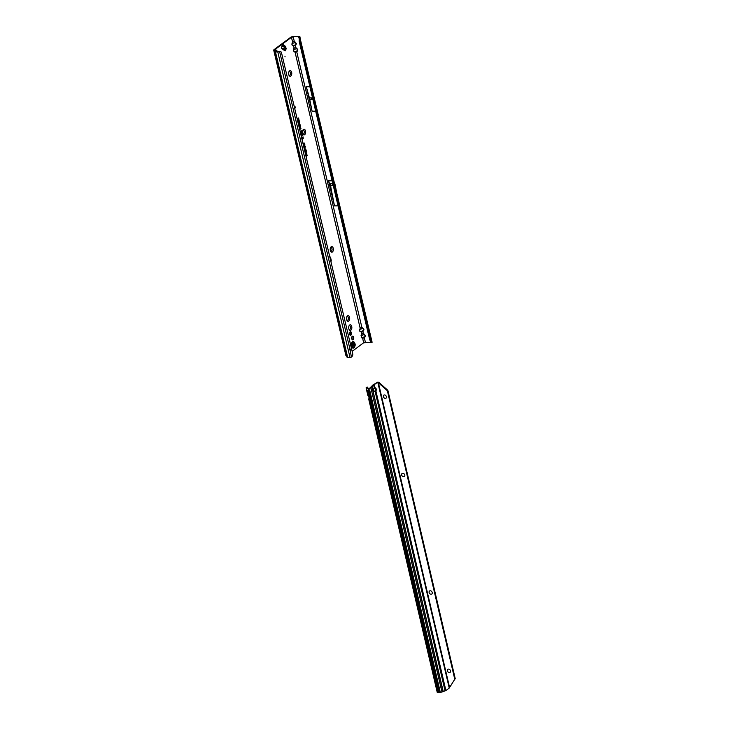 <?xml version="1.0" encoding="UTF-8"?>
<svg xmlns="http://www.w3.org/2000/svg" width="729" height="729" viewBox="0 0 729 729"><rect width="100%" height="100%" fill="white"/><g stroke="black" fill="none" stroke-linecap="round" stroke-linejoin="round"><path stroke-width="1.09" d="M289.577 70.859A2.816 1.586 -90 0 1 291.655 72.362A2.816 1.586 -90 0 1 290.798 76.044A2.816 1.586 -90 0 1 289.103 75.506A2.816 1.586 -90 0 1 289.103 71.396A2.816 1.586 -90 0 1 289.577 70.859M288.903 75.096A1.886 1.066 90 0 0 289.422 75.342A1.886 1.066 90 0 0 289.832 75.196A1.886 1.066 90 0 0 290.461 73.082A1.886 1.066 90 0 0 289.422 71.56A1.886 1.066 90 0 0 289.012 71.706A1.886 1.066 90 0 0 288.903 71.806M303.437 129.507A2.816 1.586 -90 0 1 305.515 131.01A2.816 1.586 -90 0 1 304.667 134.701A2.816 1.586 -90 0 1 302.972 134.163A2.816 1.586 -90 0 1 302.963 130.044A2.816 1.586 -90 0 1 303.437 129.507M302.763 133.744A1.886 1.066 90 0 0 303.282 133.99A1.886 1.066 90 0 0 303.701 133.844A1.886 1.066 90 0 0 304.33 131.73A1.886 1.066 90 0 0 303.282 130.218A1.886 1.066 90 0 0 302.872 130.363A1.886 1.066 90 0 0 302.763 130.455M331.166 246.803A2.816 1.586 -90 0 1 333.244 248.316A2.816 1.586 -90 0 1 332.397 251.997A2.816 1.586 -90 0 1 330.702 251.459A2.816 1.586 -90 0 1 330.693 247.341A2.816 1.586 -90 0 1 331.166 246.803M330.492 251.049A1.886 1.066 90 0 0 331.012 251.286A1.886 1.066 90 0 0 331.422 251.141A1.886 1.066 90 0 0 332.059 249.026A1.886 1.066 90 0 0 331.012 247.514A1.886 1.066 90 0 0 330.601 247.66A1.886 1.066 90 0 0 330.492 247.76M347.487 315.839A2.816 1.586 -90 0 1 349.565 317.352A2.816 1.586 -90 0 1 348.717 321.033A2.816 1.586 -90 0 1 347.013 320.496A2.816 1.586 -90 0 1 347.013 316.377A2.816 1.586 -90 0 1 347.487 315.839M346.813 320.086A1.886 1.066 90 0 0 347.332 320.323A1.886 1.066 90 0 0 347.742 320.177A1.886 1.066 90 0 0 348.38 318.063A1.886 1.066 90 0 0 347.332 316.55A1.886 1.066 90 0 0 346.922 316.696A1.886 1.066 90 0 0 346.813 316.796M349.656 325.006A2.816 1.586 -90 0 1 351.733 326.51A2.816 1.586 -90 0 1 350.877 330.201A2.816 1.586 -90 0 1 349.182 329.663A2.816 1.586 -90 0 1 349.182 325.544A2.816 1.586 -90 0 1 349.656 325.006M348.981 329.244A1.886 1.066 90 0 0 349.501 329.49A1.886 1.066 90 0 0 349.911 329.344A1.886 1.066 90 0 0 350.54 327.23A1.886 1.066 90 0 0 349.501 325.717A1.886 1.066 90 0 0 349.091 325.863A1.886 1.066 90 0 0 348.981 325.954M289.395 75.342A1.886 1.066 90 0 0 289.777 75.196A1.886 1.066 90 0 0 290.415 73.1A1.886 1.066 90 0 0 289.395 71.56M303.255 133.99A1.886 1.066 90 0 0 303.647 133.844A1.886 1.066 90 0 0 304.275 131.758A1.886 1.066 90 0 0 303.255 130.218M330.984 251.286A1.886 1.066 90 0 0 331.367 251.141A1.886 1.066 90 0 0 332.005 249.054A1.886 1.066 90 0 0 330.984 247.514M347.305 320.323A1.886 1.066 90 0 0 347.687 320.177A1.886 1.066 90 0 0 348.325 318.09A1.886 1.066 90 0 0 347.305 316.55M353.137 339.732A1.886 1.066 90 0 0 353.765 337.618A1.886 1.066 90 0 0 352.718 336.096A1.886 1.066 90 0 0 352.307 336.242A1.886 1.066 90 0 0 351.679 338.356A1.886 1.066 90 0 0 352.718 339.878A1.886 1.066 90 0 0 353.137 339.732M352.307 339.732L352.307 339.732A1.886 1.066 90 0 0 352.964 337.983A1.886 1.066 90 0 0 352.307 336.242M349.473 329.49A1.886 1.066 90 0 0 349.856 329.344A1.886 1.066 90 0 0 350.494 327.257A1.886 1.066 90 0 0 349.473 325.717M281.421 48.059L282.396 44.66L283.171 44.669A0.665 0.51 -54 0 0 283.253 45.143L282.615 45.016L281.421 48.059L281.923 48.424A6.625 3.736 90 0 1 282.806 49.335A1.321 0.747 -90 0 0 282.907 49.444A6.16 3.472 -90 0 0 283.645 49.991A1.321 0.747 -90 0 0 283.763 50.028A6.625 3.736 90 0 1 284.757 50.483L285.258 50.848L285.795 49.891A1.658 0.519 -167 0 0 285.832 49.818A1.658 0.519 -167 0 0 284.574 49.007L281.822 48.232M285.075 56.78L284.93 56.169L285.075 56.78M350.886 335.203A1.804 1.021 90 0 0 351.496 333.18A1.804 1.021 90 0 0 350.494 331.731A1.804 1.021 90 0 0 350.102 331.868A1.804 1.021 90 0 0 349.501 333.891A1.804 1.021 90 0 0 350.494 335.34A1.804 1.021 90 0 0 350.886 335.203M350.084 335.185A1.804 1.021 90 0 0 350.695 333.536A1.804 1.021 90 0 0 350.084 331.886M311.447 98.369L311.593 98.98L311.447 98.369M332.214 184.173L332.36 184.783L332.214 184.173M347.168 356.891A1.458 0.465 -13.3 0 0 347.022 357.174A1.458 0.465 -13.3 0 0 347.678 357.401L349.984 357.401A1.458 0.465 166.7 0 0 351.405 357.119L352.59 355.761L352.818 354.166L281.421 52.37A1.987 1.367 95.3 0 0 280.774 51.686L275.981 51.549L276.674 50.656A1.458 0.465 -13.3 0 0 276.82 50.374A1.458 0.465 -13.3 0 0 276.163 50.146L274.879 49.636L291.409 37.352L293.195 36.833L294.297 41.498L292.675 42.1L292.037 43.357L292.511 42.009L294.297 41.498L295.573 42.346L295.974 44.679L296.348 43.576L295.464 42.51L292.201 43.448L292.047 44.815L293.587 45.954L295.263 45.617L295.737 47.604L294.124 48.214L293.477 49.472L293.96 48.123L295.737 47.604L297.013 48.451L297.423 50.784L297.787 49.69L296.913 48.624L293.641 49.563L293.486 50.921L295.035 52.069L360.099 327.932L361.885 327.412L360.263 328.023L359.789 329.371L360.263 328.023M295.035 52.069L296.712 51.723L294.051 51.887L293.477 49.472M293.587 45.954L294.124 48.214M296.138 44.77L293.486 46.127L291.919 44.87L292.037 43.357M297.587 50.875L296.712 51.723L361.885 327.412L363.16 328.269L363.561 330.592L363.935 329.499L363.051 328.433L359.789 329.371L359.634 330.729L361.174 331.877L361.548 334.037L363.324 333.527L361.712 334.128L361.229 335.477L361.712 334.128M361.174 331.877L362.86 331.531L360.199 331.695L359.506 330.784L359.625 329.28M363.725 330.684L362.86 331.531L363.324 333.527L364.6 334.374L365.174 336.789L365.375 335.604L364.5 334.538L361.229 335.477L361.639 337.809L361.065 335.386M362.623 337.983L365.01 336.698L361.739 337.636L362.623 337.983L363.616 342.812L352.143 351.342M364.136 337.554L363.397 338.092L361.639 337.809M299.883 126.299L300.457 125.88L299.601 126.81L300.102 125.67L299.291 125.506L300.211 124.823L299.728 125.488L300.394 125.598L299.528 126.5L300.394 125.598M299.765 124.668L299.255 125.342L299.282 124.094L299.592 124.732M298.908 122.317L299.51 121.871L298.653 122.809L299.063 121.543L298.398 121.734L299.318 121.06L298.653 122.445M298.872 119.939L299.273 120.859L298.352 121.533L298.115 120.531L298.453 121.169L298.653 120.176L299.054 120.713L298.872 119.939M298.334 119.875L298.936 119.428L298.079 120.367L298.489 119.109L297.824 119.301L298.744 118.617L298.07 120.003M297.797 118.408L298.617 118.098L297.806 119.201L297.632 118.472M300.63 128.896L300.539 127.857L301.013 128.186L300.685 129.151L300.075 128.869L300.248 128.094L300.63 128.896L300.038 128.778L300.476 128.951L300.348 128.322M301.013 128.186L300.685 129.151L300.075 128.869M301.961 134.145L302.189 135.102L302.189 134.364L301.186 134.719L301.961 134.145L302.471 134.336L302.043 135.038M302.289 134.473L301.223 134.865M301.697 133.024L301.924 133.99L301.924 133.243L300.922 133.607L301.697 133.024L302.207 133.225L301.779 133.917M302.025 133.352L300.959 133.753M301.432 131.913L301.952 132.104L301.66 132.869L301.66 132.122L300.658 132.487L301.952 132.104L301.514 132.806M301.76 132.231L300.694 132.632M301.168 130.792L301.688 130.992L301.396 131.758L301.396 131.01L300.394 131.366L301.168 130.792L301.688 130.992L301.25 131.685M301.496 131.12L300.43 131.521M301.387 135.621L302.754 135.512L301.423 135.785M302.59 138.783L303.373 138.209L302.289 139.367L302.954 137.899L301.897 137.717L303.054 136.861L302.38 137.717L303.282 137.827L302.234 138.993L303.282 137.827M306.645 154.466L306.043 155.268L305.861 154.502L306.836 152.853L306.599 154.256M306.955 155.851L306.371 156.644L306.089 155.45L306.481 156.197L306.608 155.213M304.102 144.205L304.002 142.875L304.594 143.285L304.175 144.515L303.401 144.151L303.619 143.185L304.102 144.205L303.392 144.041L303.947 144.26L303.392 144.041L303.729 143.449M304.594 143.285L304.175 144.515L303.401 144.151M304.485 145.836L304.385 144.497L304.977 144.907L304.558 146.137L303.783 145.773L304.002 144.816L304.485 145.836L303.774 145.663L304.33 145.882L303.774 145.663L304.111 145.08M304.977 144.907L304.558 146.137L303.783 145.773M304.84 146.082L305.087 147.504L304.913 146.374L304.64 147.777L304.166 147.404L304.84 146.082L305.351 146.483L304.941 147.44M305.159 146.602L304.74 146.329L304.467 147.723L304.029 147.386M304.485 146.748L304.54 147.486M305.424 148.898L305.98 149.172L305.743 150.001L305.506 149.19L305.569 150.11L304.913 150.402L304.704 149.527L305.032 150.01L305.424 148.898L305.98 149.172L305.597 149.928L305.278 148.944M305.816 149.299L305.323 149.144L304.886 150.283M305.779 150.101L306.043 151.24L305.087 151.286L305.779 150.101L306.271 150.402L305.861 151.195L304.95 151.268M305.624 150.147L306.043 151.24L305.506 151.085M306.636 151.996L305.542 152.151L305.542 153.072L305.278 151.933L306.636 151.996L305.323 152.069L305.506 152.926M305.415 151.832L306.563 151.696M299.765 122.873L299.455 123.866L298.826 123.566L299.136 122.563L299.765 122.873L298.981 122.618M299.728 123.474L298.826 123.566M300.712 126.882L300.403 127.876L299.765 127.575L300.084 126.573L300.712 126.882L299.929 126.618M300.822 128.204L299.765 127.575M330.993 261.192A0.829 0.465 90 0 0 331.203 260.135L330.62 257.665A1.321 0.747 90 0 0 329.927 256.854A1.321 0.747 90 0 0 329.809 256.872M293.195 36.833L299.728 36.578A1.458 0.465 -13.3 0 0 299.136 36.45L293.705 36.45A2.315 0.738 166.7 0 0 290.589 37.352L274.058 49.636A2.315 0.738 166.7 0 0 273.721 50.164A2.315 0.738 166.7 0 0 274.769 50.529L275.708 50.775M295.245 107.664L294.698 108.357M294.325 106.735L295.181 106.844L294.489 107.436M331.021 261.984L330.93 260.973M300.594 40.542L300.002 40.113L300.594 40.542L300.093 41.189L370.569 339.331L371.079 338.666L370.478 338.256M315.684 111.191L312.094 111.191L309.433 97.941L306.317 86.751L312.094 111.191M309.907 86.742L306.317 86.751M371.143 342.457L370.505 340.962L371.571 340.999L372.127 342.211L363.616 342.812M338.074 205.879L334.483 205.879L331.057 188.465L328.624 180.883A1.321 0.747 -90 0 1 328.478 180.5L334.483 205.879M299.163 41.289L300.093 41.189L300.175 38.992L299.236 39.475L299.163 41.289L369.639 339.432L370.569 339.331L372 341.71L371.015 341.855L370.706 341.072M273.721 50.164L345.929 355.634A2.315 0.738 -13.3 0 0 346.74 355.989M279.918 51.276L279.59 51.467A1.458 0.465 166.7 0 1 277.776 51.932L275.471 51.932A1.458 0.465 166.7 0 1 274.806 51.704A1.458 0.465 166.7 0 1 274.961 51.422L275.644 50.529M349.984 357.401L348.252 350.066A1.458 0.465 -13.3 0 0 350.066 349.601L279.59 51.467M351.533 348.754L350.066 349.601L351.405 357.119M307.292 155.605L306.335 156.489M306.481 156.197L306.107 155.441M304.002 144.46L303.264 144.132M303.865 142.92L304.394 143.303M304.385 146.082L303.647 145.754M304.257 144.542L304.786 144.934M304.686 146.128L305.15 146.502M305.032 150.01L304.722 149.509M305.351 149.636L305.323 149.144M305.524 150.839L305.67 150.356L305.816 150.994M305.251 151.887L306.38 151.769L305.251 151.887M306.964 154.229L306.007 155.113M306.709 153.136L306.727 153.628M305.852 154.375L305.98 154.903L306.362 154.183L305.943 153.883L306.162 154.83M303.209 138.328L302.253 139.212M302.38 137.717L303.036 137.599M303.127 137.161L302.016 137.808M302.954 137.899L301.97 138.009M301.022 130.846L301.487 131.01M301.287 131.958L301.751 132.131M301.551 133.079L302.016 133.243M301.815 134.191L302.28 134.364M300.512 129.106L299.938 128.851M298.389 117.97L297.86 118.663M298.762 119.556L298.043 120.212M298.799 118.863L297.851 119.401M299.045 120.722L298.316 121.388M299.346 121.989L298.617 122.654M299.373 121.306L298.425 121.843M299.282 123.821L298.69 123.547M298.79 123.474L299.4 123.611L299.018 122.773L299.4 123.611M299.473 122.964L299.018 122.773L299.473 122.964M299.601 122.991L299.027 123.019M299.947 124.531L299.218 125.197M300.293 125.999L299.564 126.664M300.266 125.078L299.355 125.579M300.102 125.67L299.346 125.734M300.676 127.475L299.637 127.557M299.737 127.475L300.348 127.611L299.965 126.782L300.348 127.611M300.548 126.992L299.974 127.028M370.824 342.302L369.639 339.432M364.6 334.374L363.224 333.691M362.696 331.44L363.561 330.592L360.199 331.695M363.16 328.269L361.775 327.585M299.92 36.742L300.175 39.002M298.617 36.833L299.264 38.828M299.236 39.475L298.936 36.988M299.218 38.136L300.157 37.808M291.409 37.352L292.675 42.1M295.099 45.526L295.974 44.679L292.611 45.781M295.573 42.346L294.188 41.662M296.548 51.631L297.423 50.784L294.051 51.887M297.013 48.451L295.637 47.777M337.208 195.399L335.176 185.075A1.321 0.747 90 0 0 335.158 184.993L334.739 183.225A1.321 0.747 90 0 0 334.602 182.842L333.937 181.576M333.226 185.394L330.611 185.394L331.057 188.465M332.798 183.562L330.182 183.562L330.611 185.394M312.896 99.408L309.779 99.408M312.55 97.941L309.433 97.941M284.356 50.237L284.848 49.627L282.232 48.679M284.574 49.007L285.677 47.485L285.44 46.729L283.253 45.143L285.476 47.339M285.777 48.032L285.44 46.729L285.777 48.032M286.069 48.734A1.394 1.349 162.5 0 0 286.041 48.05L286.041 48.05A1.394 1.349 162.5 0 0 285.677 47.485M282.032 45.426L286.032 48.843L285.759 47.175M283.171 44.669L285.349 46.255A0.665 0.51 -54 0 0 285.44 46.729M353.674 348.043L353.984 347.851C355.67 345.592 355.561 343.514 353.665 341.637A3.308 1.868 90 0 0 353.191 341.527A3.308 1.868 90 0 0 353.164 341.527A3.308 1.868 90 0 0 352.444 341.783A3.308 1.868 90 0 0 351.332 345.491A3.308 1.868 90 0 0 353.164 348.152A3.308 1.868 90 0 0 353.182 348.152A3.308 1.868 90 0 0 353.674 348.043A3.308 1.868 90 0 0 353.911 347.897M353.164 341.527L353.191 341.527A3.308 1.868 90 0 0 352.471 341.783A3.308 1.868 90 0 0 351.36 345.491A3.308 1.868 90 0 0 353.191 348.152L353.164 348.152M354.385 344.99A1.494 0.838 -90 0 1 354.385 345.027L353.784 346.175L353.055 346.047A1.494 0.838 -90 0 1 353.036 346.02L353.201 343.477A1.494 0.838 -90 0 1 353.228 343.468L354.385 344.99L353.538 344.99A1.458 0.82 -90 0 1 353.538 345.027L353.128 345.856M354.385 345.027A1.494 0.838 -90 0 1 354.376 345.063L353.538 345.063A1.458 0.82 -90 0 1 353.538 345.063L353.401 345.045A1.358 0.765 90 0 0 353.41 344.981L353.118 344.088M386.051 398.18A1.886 1.44 53.7 0 1 383.809 395.145M404.349 476.52A1.886 1.44 53.7 0 1 402.116 473.476M431.805 594.026A1.886 1.44 53.7 0 1 429.563 590.982A1.886 1.44 -126.3 0 0 431.787 594.035A1.886 1.44 -126.3 0 0 429.554 590.991M450.103 672.357A1.886 1.44 53.7 0 1 447.87 669.313M385.322 398.417A1.886 1.44 -126.3 0 0 384.502 394.936A1.886 1.44 -126.3 0 0 385.322 398.417M403.62 476.757A1.886 1.44 -126.3 0 0 402.809 473.267A1.886 1.44 -126.3 0 0 403.62 476.757M449.374 672.594A1.886 1.44 -126.3 0 0 448.563 669.104A1.886 1.44 -126.3 0 0 449.374 672.594M369.685 388.165L372.455 385.495A1.987 1.868 -38.6 0 1 373.394 384.684L374.086 384.757L373.394 384.684M370.523 387.819L371.425 387.017M376.92 382.324L377.768 382.187A1.987 1.121 -90 0 0 377.467 382.324L373.53 384.62M373.476 390.68A1.658 1.558 141.4 0 0 374.888 391.081L375.08 390.944A1.658 0.929 90 0 0 374.916 388.138M374.888 391.081L375.9 390.944L445.902 690.573L443.041 691.529L371.845 386.57M443.214 691.466L372.036 386.798L372.455 385.495M367.908 388.302L369.403 388.375L367.635 388.502M366.988 387.172L366.086 387.855L366.942 388.028M369.038 398.253L369.056 398.225A0.665 0.501 -126.3 0 0 369.065 397.897L368.701 396.339A0.665 0.501 -126.3 0 0 368.546 396.02L367.872 395.528L366.095 387.892L366.869 388.357M366.086 387.855L368.546 396.02M368.2 388.302L367.325 387.154L366.231 387.618M367.753 387.363L366.751 387.181M374.086 384.757L375.207 387.983L374.387 388.302A1.658 1.558 141.4 0 0 375.098 391.355L445.091 690.928M369.949 388.174L369.758 390.407L368.792 390.407L368.373 388.958L368.209 390.407L367.234 390.407M369.056 398.225L437.819 692.55L440.352 692.55L369.758 390.407M443.041 691.529L440.352 692.55M449.656 687.101L449.228 688.039L377.768 382.187L378.415 382.178L377.221 382.187L378.898 382.379L387.864 390.334L387.345 390.708L454.768 679.255L449.228 688.039A1.987 1.121 -90 0 1 448.964 688.322L445.902 690.573M377.467 382.324L374.405 384.575M375.08 390.944L375.9 390.944A1.658 0.929 90 0 0 376.219 389.104A1.658 0.929 90 0 0 375.335 387.974A1.658 0.929 90 0 0 375.207 387.983M374.387 388.302L373.603 384.948A1.987 1.868 141.4 0 0 372.674 385.769M368.61 389.979L368.373 388.958M437.819 692.55L437.227 692.34L368.664 398.891M449.511 687.219L450.03 686.836L449.511 687.219L378.378 382.761L387.345 390.708M378.415 382.178L378.898 382.379M454.768 679.255L450.03 686.836M387.864 390.334L455.279 678.881M368.099 388.958L439.022 692.495M274.997 50.119L274.879 49.636M285.349 46.255L285.868 48.205M300.603 40.532L371.079 338.666M332.069 180.5L328.478 180.5M365.174 336.789L364.3 337.645L365.402 342.302M274.979 51.404L274.769 50.529M276.674 50.656L276.883 51.549M275.471 51.932L347.678 357.401M348.252 350.066L277.776 51.932M332.16 180.883L328.624 180.883M330 257.665L330.62 257.665M330.583 260.135L331.203 260.135M330.838 261.046L330.966 261.766M295.3 107.91L295.081 106.99M284.474 49.308L284.274 50.192L284.456 49.308M285.832 49.745L286.032 48.843M353.036 345.464L354.285 345.209M354.139 347.323A2.688 1.522 90 0 0 354.95 343.796A2.688 1.522 90 0 0 352.964 342.357A2.688 1.522 90 0 0 352.153 345.874A2.688 1.522 90 0 0 354.139 347.323M353.237 343.806L354.112 344.015M353.146 343.997L353.41 344.981M354.094 344.234L353.109 344.216M353.984 345.664L353.036 345.655M353.474 345.883L353.975 345.892M354.312 344.817L353.392 344.945M371.872 387.081L371.389 387.035M442.002 692.131L370.87 387.664L370.378 387.618M438.794 692.55L368.209 390.407M439.377 692.55L368.792 390.407M300.02 37.899L371.963 341.646M277.102 51.549L276.82 50.374M347.022 357.174L274.806 51.704M330.939 260.927L331.112 261.875M295.4 107.755L295.181 106.844M285.832 49.818L286.069 48.788M353.629 343.787L353.164 343.806M366.869 387.126L367.452 387.108M449.993 686.864L449.511 687.365"/></g></svg>

